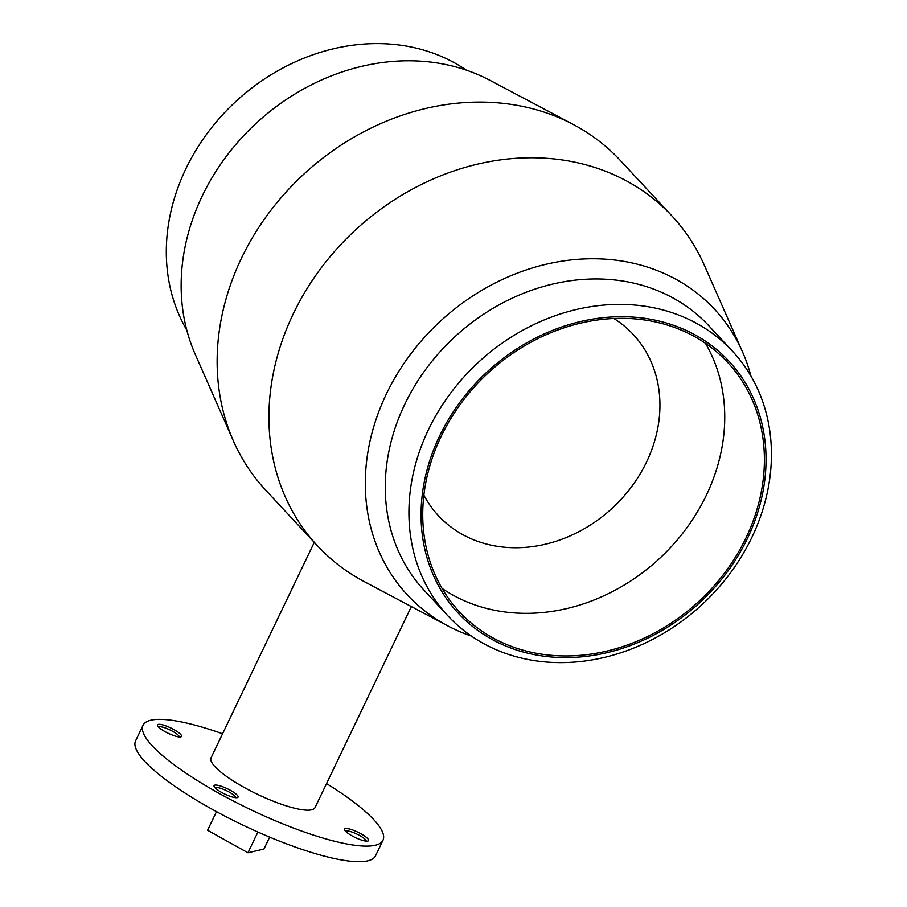<?xml version="1.0" encoding="UTF-8"?>
<svg xmlns="http://www.w3.org/2000/svg" width="907" height="907" viewBox="0 0 907 907"><rect width="100%" height="100%" fill="white"/><g stroke="black" fill="none" stroke-linecap="round" stroke-linejoin="round"><path stroke-width="1.36" d="M158.532 727.017A11.53 2.562 -154.4 0 1 167.682 728.877A11.53 2.562 -154.4 0 1 178.384 735.384A11.53 2.562 -154.4 0 1 179.246 736.938M180.606 734.319A13.299 2.959 25.6 0 0 166.355 726.053A13.299 2.959 25.6 0 0 157.557 725.645A13.299 2.959 25.6 0 0 168.26 733.298A13.299 2.959 25.6 0 0 180.924 736.835A13.299 2.959 25.6 0 0 180.606 734.319M326.543 783.58A133.023 29.614 -154.4 0 1 382.992 840.211A133.023 29.614 -154.4 0 1 250.23 809.441A133.023 29.614 -154.4 0 1 143.057 725.26A133.023 29.614 -154.4 0 1 215.072 731.178A133.023 29.614 -154.4 0 1 222.578 733.763M221.263 786.233A13.299 2.959 25.6 0 0 214.086 786.403A13.299 2.959 25.6 0 0 224.777 794.056A13.299 2.959 25.6 0 0 237.441 797.593A13.299 2.959 25.6 0 0 234.278 792.695A13.299 2.959 25.6 0 0 221.263 786.233M314.276 542.375L211.048 757.821A57.64 12.834 25.6 0 0 257.486 794.305A57.64 12.834 25.6 0 0 315.012 807.638L411.347 606.579M345.454 831.152A13.299 2.959 25.6 0 0 356.961 838.295A13.299 2.959 25.6 0 0 367.913 841.038A13.299 2.959 25.6 0 0 357.8 832.161A13.299 2.959 25.6 0 0 344.547 829.848A13.299 2.959 25.6 0 0 345.454 831.152M345.522 831.22A11.53 2.562 -154.4 0 1 354.671 833.079A11.53 2.562 -154.4 0 1 365.374 839.587A11.53 2.562 -154.4 0 1 366.235 841.14M215.061 787.775A11.53 2.562 -154.4 0 1 221.149 788.478A11.53 2.562 -154.4 0 1 235.763 797.695M750.939 376.076A209.744 177.953 137.1 0 0 742.516 351.871L704.342 265.263A242.112 205.413 137.1 0 0 672.03 216.036L620.229 160.358A242.112 205.413 137.1 0 0 573.462 124.576A242.112 205.413 137.1 0 0 303.063 174.881A242.112 205.413 137.1 0 0 233.394 440.949A242.112 205.413 137.1 0 0 265.717 490.177L317.507 545.855A242.112 205.413 137.1 0 0 364.285 581.636L447.911 625.943A209.744 177.953 137.1 0 0 471.447 636.102M672.03 216.036A242.112 205.413 137.1 0 0 354.852 230.548A242.112 205.413 137.1 0 0 317.507 545.855M423.886 495.222A133.023 112.865 137.1 0 0 438.455 515.72A133.023 112.865 137.1 0 0 479.814 542.069A133.023 112.865 137.1 0 0 631.896 486.299A133.023 112.865 137.1 0 0 633.245 334.502A133.023 112.865 137.1 0 0 613.858 318.482M143.057 725.26L135.585 740.849A133.023 29.614 25.6 0 0 242.759 825.03A133.023 29.614 25.6 0 0 375.521 855.811L382.992 840.211M269.662 837.104L263.937 849.043L247.962 852.773L207.578 830.268L216.501 811.629M257.905 832.025L247.962 852.773M466.3 70.111A194.302 164.859 137.1 0 0 235.276 102.015A194.302 164.859 137.1 0 0 186.797 330.137M573.462 124.576L489.825 80.269A209.744 177.953 137.1 0 0 255.581 123.84A209.744 177.953 137.1 0 0 195.232 354.342L233.394 440.949M742.516 351.871A209.744 177.953 137.1 0 0 439.748 321.804A209.744 177.953 137.1 0 0 447.911 625.943M732.437 351.145L708.775 325.715A194.302 164.859 137.1 0 0 454.226 337.37A194.302 164.859 137.1 0 0 424.249 590.412L447.911 615.853A194.302 164.859 137.1 0 0 508.328 654.332A194.302 164.859 137.1 0 0 730.464 572.873A194.302 164.859 137.1 0 0 732.437 351.145A194.302 164.859 137.1 0 0 477.887 362.8A194.302 164.859 137.1 0 0 447.911 615.853M515.675 649.718A184.903 156.877 137.1 0 0 765.78 450.235A184.903 156.877 137.1 0 0 499.247 361.474A184.903 156.877 137.1 0 0 515.675 649.718M516.423 648.154A183.135 155.38 137.1 0 0 725.781 571.376A183.135 155.38 137.1 0 0 727.652 362.403A183.135 155.38 137.1 0 0 487.728 373.378A183.135 155.38 137.1 0 0 459.486 611.885A183.135 155.38 137.1 0 0 516.423 648.154M442.038 588.371A183.135 155.38 137.1 0 0 476.776 605.536A183.135 155.38 137.1 0 0 675.375 542.148A183.135 155.38 137.1 0 0 705.453 343.3"/></g></svg>
